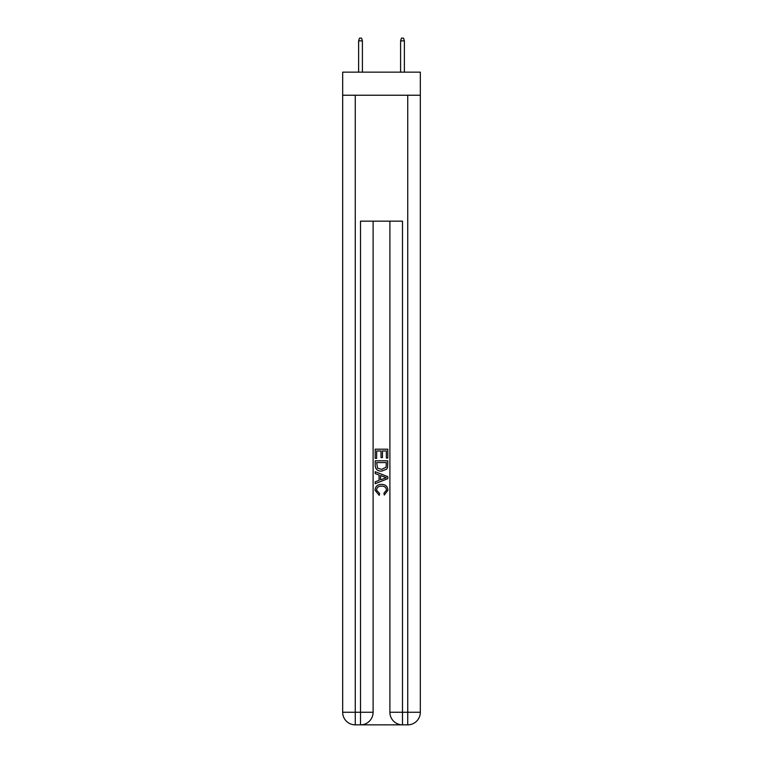 <?xml version="1.0" encoding="UTF-8"?>
<svg xmlns="http://www.w3.org/2000/svg" width="763" height="763" viewBox="0 0 763 763"><rect width="100%" height="100%" fill="white"/><g stroke="black" fill="none" stroke-linecap="round" stroke-linejoin="round"><path stroke-width="1.14" d="M420.327 95.232L420.327 72.151L342.673 72.151L342.673 95.232L420.327 95.232L420.327 712.26L407.738 712.26L407.738 95.232M361.462 724.85L401.538 724.85M402.483 724.85L402.483 712.26L389.893 712.26A12.589 12.589 0 0 0 402.483 724.85L407.738 724.85L407.738 712.26L402.483 712.26L402.483 221.156L360.517 221.156L360.517 712.26L342.673 712.26L342.673 95.232M373.107 221.156L373.107 712.26A12.589 12.589 0 0 1 360.517 724.85L355.262 724.85A12.589 12.589 0 0 1 342.673 712.26M389.893 712.26L389.893 221.156M407.738 724.85A12.589 12.589 0 0 0 420.327 712.26M375.205 458.391L375.205 449.188L387.795 449.188L387.795 458.067L386.345 458.067L386.345 450.971L382.473 450.971L382.473 457.59L381.014 457.59L381.014 450.971L376.655 450.971L376.655 458.391L375.205 458.391M375.205 465.325L375.205 460.814L387.795 460.814L387.614 467.347L386.717 469.178L381.567 471.143C377.542 471.162 375.415 469.226 375.205 465.325M376.655 462.588L377.551 468.158L381.595 469.369L386.088 467.223L386.345 462.588L376.655 462.588M375.205 473.565L375.205 471.687L387.795 476.684L387.795 478.687L375.205 483.685L375.205 481.806L379.077 480.366L379.077 475.006L375.205 473.565M384.018 476.827L380.527 475.54L380.527 479.832L386.345 477.686L384.018 476.827M376.493 490.056L379.65 493.585L379.23 495.359L375.043 490.218C375.386 486.355 377.571 484.41 381.595 484.381C385.468 484.467 387.585 486.403 387.957 490.189L384.294 495.044L383.913 493.26L386.507 490.104C386.135 487.376 384.495 486.069 381.605 486.165C378.658 486.002 376.951 487.309 376.493 490.056M362.406 72.151L362.406 40.878L358.62 40.878L358.62 72.151M358.62 40.878L359.459 38.15L361.567 38.15L362.406 40.878M400.594 40.878L401.433 38.15L403.541 38.15L404.38 40.878L400.594 40.878L400.594 72.151M404.38 40.878L404.38 72.151M355.262 95.232L355.262 724.85M373.107 712.26L360.517 712.26L360.517 724.85"/></g></svg>
